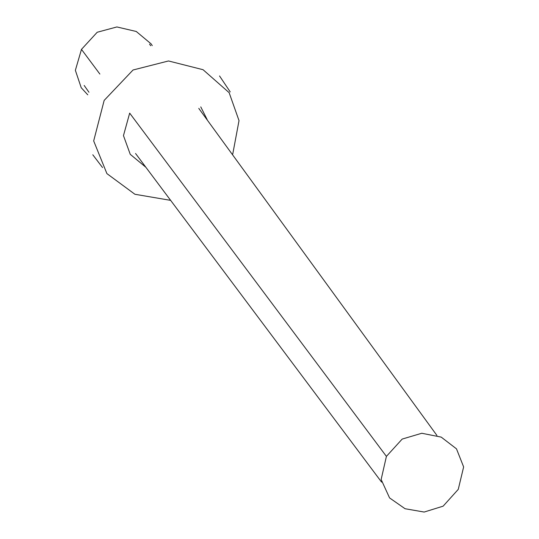<?xml version="1.0" encoding="UTF-8"?>
<svg xmlns="http://www.w3.org/2000/svg" width="539" height="539" viewBox="0 0 539 539"><rect width="100%" height="100%" fill="white"/><g stroke="black" fill="none" stroke-linecap="round" stroke-linejoin="round"><path stroke-width="0.81" d="M87.756 94.817L81.227 87.736L75.366 70.319L81.47 49.379L97.209 32.252L116.889 26.95L136.259 31.478L151.075 43.848L152.254 45.626M81.47 49.379L99.87 74.059M458.258 489.372L463.634 466.929L456.493 448.852L441.219 437.116L421.781 433.262L402.182 439.076L386.409 456.378L381.147 479.494L389.576 497.921L405.065 508.728L424.153 512.05L443.125 506.168L458.258 489.372M386.409 456.378L129.677 113.123L123.465 135.626L130.249 154.329L145.611 167.063M207.138 119.564L200.764 106.89M232.747 154.087L239.02 120.635L229.136 92.668L203.055 69.706L168.505 60.961L133.032 70.003L104.162 100.409L93.678 140.942L106.904 173.605L134.925 194.276L170.257 200.299M88.955 92.243L84.178 85.465M381.551 482.088L135.565 153.507M198.776 108.379L436.92 435.451M102.531 167.535L92.802 154.781M219.541 75.965L230.214 91.906M149.559 44.131L150.684 45.741"/></g></svg>
